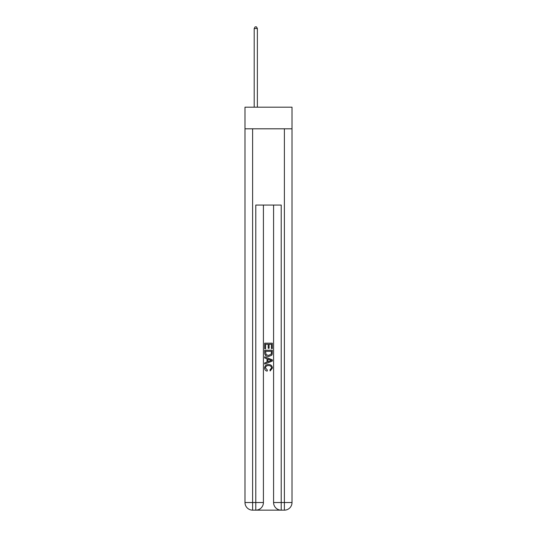 <?xml version="1.0" encoding="UTF-8"?>
<svg xmlns="http://www.w3.org/2000/svg" width="537" height="537" viewBox="0 0 537 537"><rect width="100%" height="100%" fill="white"/><g stroke="black" fill="none" stroke-linecap="round" stroke-linejoin="round"><path stroke-width="0.81" d="M292.014 128.799L292.014 107.185L244.986 107.185L244.986 128.799L292.014 128.799L292.014 502.525L284.388 502.525L284.388 128.799M256.357 510.15L280.643 510.15M281.213 510.15L281.213 502.525L273.581 502.525A7.625 7.625 0 0 0 281.213 510.15L284.388 510.15L284.388 502.525L281.213 502.525L281.213 205.067L255.787 205.067L255.787 502.525L244.986 502.525L244.986 128.799M263.419 205.067L263.419 502.525A7.625 7.625 0 0 1 255.787 510.15L252.612 510.15A7.625 7.625 0 0 1 244.986 502.525M273.581 502.525L273.581 205.067M284.388 510.15A7.625 7.625 0 0 0 292.014 502.525M264.687 348.761L264.687 343.183L272.313 343.183L272.313 348.567L271.433 348.567L271.433 344.264L269.084 344.264L269.084 348.271L268.205 348.271L268.205 344.264L265.567 344.264L265.567 348.761L264.687 348.761M264.687 352.957L264.687 350.225L272.313 350.225L272.205 354.185L271.655 355.293L268.54 356.487C266.104 356.494 264.815 355.319 264.687 352.957M265.567 351.305L266.104 354.675L268.56 355.407L271.279 354.111L271.433 351.305L265.567 351.305M264.687 357.951L264.687 356.81L272.313 359.837L272.313 361.052L264.687 364.079L264.687 362.938L267.03 362.072L267.03 358.817L264.687 357.951M270.024 359.924L267.916 359.146L267.916 361.743L271.433 360.448L270.024 359.924M265.466 367.939L267.379 370.074L267.131 371.154C265.513 370.731 264.667 369.691 264.587 368.04C264.795 365.697 266.117 364.516 268.554 364.502C270.903 364.556 272.185 365.724 272.413 368.02L270.192 370.96L269.963 369.879L271.534 367.966C271.306 366.315 270.312 365.522 268.56 365.576C266.775 365.482 265.748 366.274 265.466 367.939M257.377 107.185L257.377 28.501L254.202 28.501L254.202 107.185M254.202 28.501L255.156 26.85L256.424 26.85L257.377 28.501M252.612 128.799L252.612 510.15M263.419 502.525L255.787 502.525L255.787 510.15"/></g></svg>
